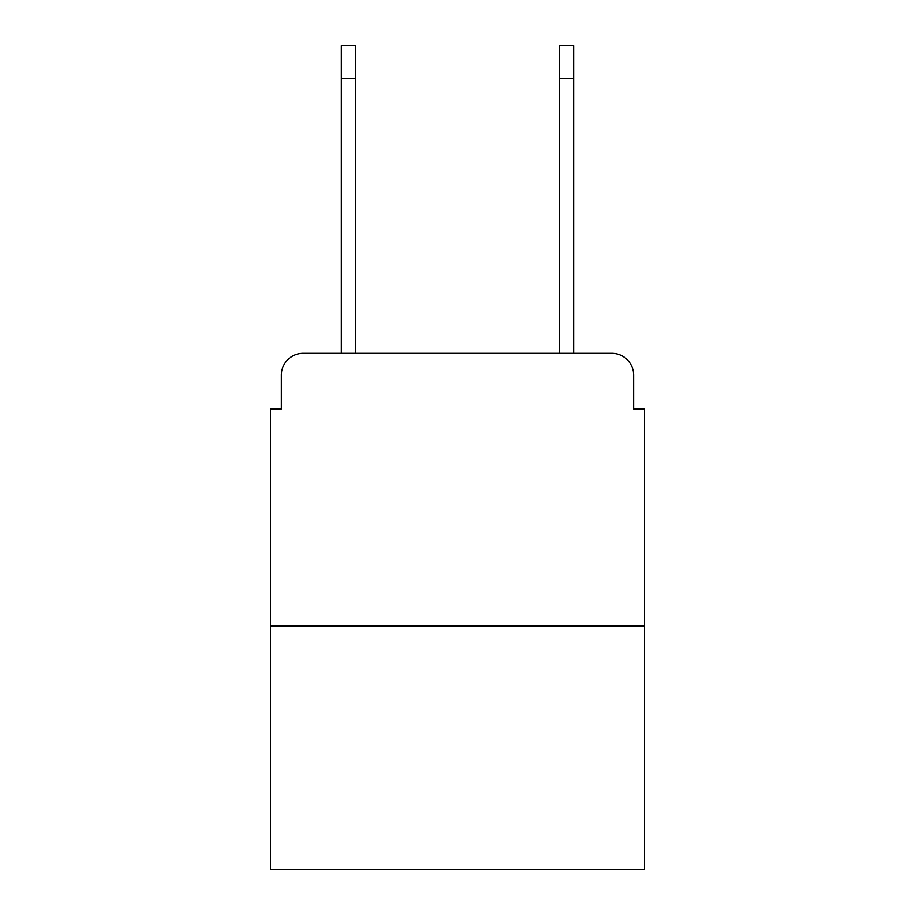 <?xml version="1.0" encoding="UTF-8"?>
<svg xmlns="http://www.w3.org/2000/svg" width="915" height="915" viewBox="0 0 915 915"><rect width="100%" height="100%" fill="white"/><g stroke="black" fill="none" stroke-linecap="round" stroke-linejoin="round"><path stroke-width="1.37" d="M281.351 375.15L281.351 408.959L281.351 375.15A21.811 21.811 0 0 1 303.162 353.339L341.341 353.339L341.341 45.75L355.512 45.75L355.512 353.339L559.488 353.339L559.488 45.75L573.659 45.75L573.659 78.473L559.488 78.473M644.56 626.02L270.44 626.02L270.44 869.25L644.56 869.25L644.56 408.959L633.649 408.959L633.649 375.15A21.811 21.811 0 0 0 611.838 353.339L303.162 353.339M270.44 626.02L270.44 408.959L281.351 408.959M573.659 78.473L573.659 353.339L611.838 353.339M633.649 408.959L633.649 375.15M341.341 78.473L355.512 78.473"/></g></svg>
